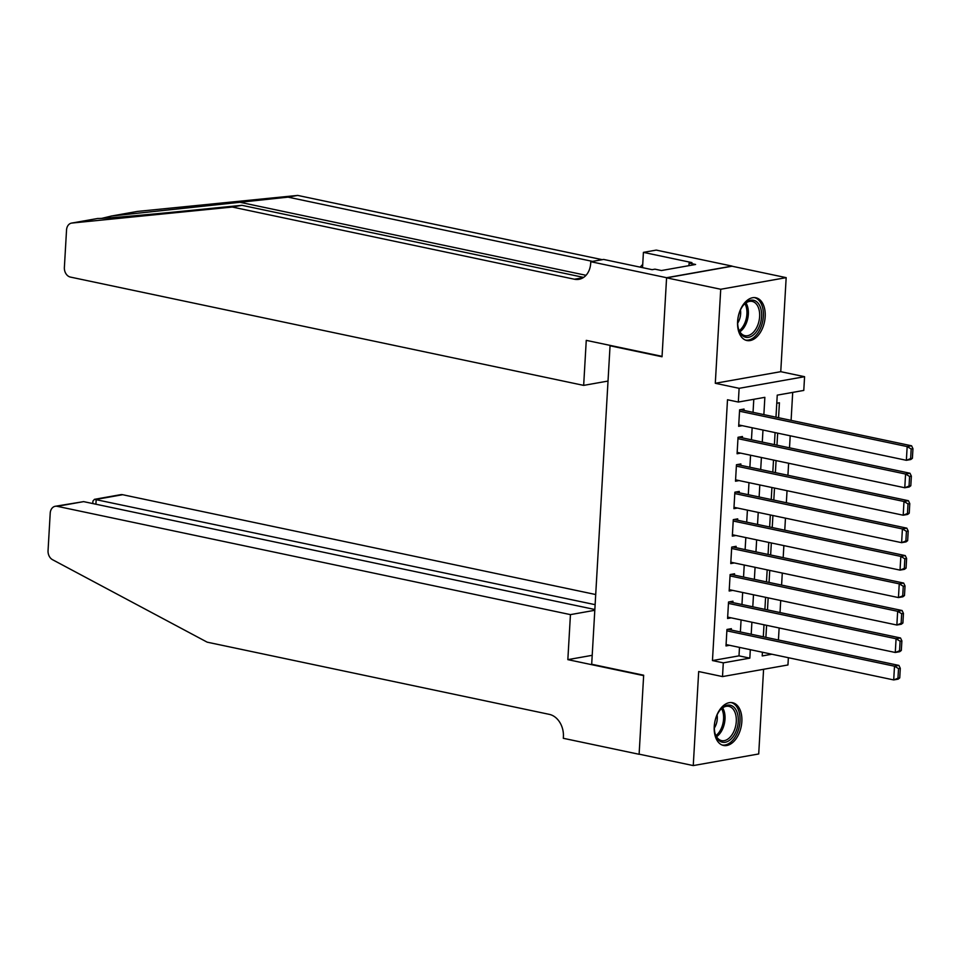 <?xml version="1.0" encoding="UTF-8"?>
<svg xmlns="http://www.w3.org/2000/svg" width="961" height="961" viewBox="0 0 961 961"><rect width="100%" height="100%" fill="white"/><g stroke="black" fill="none" stroke-linecap="round" stroke-linejoin="round"><path stroke-width="1.44" d="M741.844 721.639A21.851 13.382 101.9 0 0 732.546 702.707A21.851 13.382 101.9 0 0 714.239 726.528A21.851 13.382 101.9 0 0 723.525 745.46A21.851 13.382 101.9 0 0 741.844 721.639M765.184 316.698A21.851 13.382 101.9 0 0 755.899 297.766A21.851 13.382 101.9 0 0 737.592 321.599A21.851 13.382 101.9 0 0 746.877 340.518A21.851 13.382 101.9 0 0 765.184 316.698M788.368 657.708L787.948 664.964L722.504 676.58L723.297 662.85L749.832 658.141L750.313 649.672M611.124 345.612L610.055 345.792L591.688 664.255L643.666 675.223L639.113 754.157L693.253 765.581L758.709 753.965L763.587 669.288M610.055 345.792L662.033 356.759L666.586 277.837L732.03 266.221L786.17 277.645L720.726 289.261L715.296 383.283L739.117 388.316L804.573 376.7L803.78 390.43L777.245 395.139L775.971 417.182M715.296 383.283L780.752 371.679L786.17 277.645M780.752 371.679L804.573 376.7M778.434 640.002L779.131 627.965M780.02 612.541L780.704 600.517M781.593 585.093L782.29 573.056M783.179 557.632L783.876 545.608M784.765 530.184L785.461 518.159M786.35 502.735L787.035 490.699M787.924 475.275L788.621 463.25M789.51 447.826L790.206 435.789M791.095 420.365L792.705 392.4M666.586 277.837L720.726 289.261M731.297 630.056L731.369 628.674L726.948 629.467L725.999 645.936L729.579 645.299M732.883 602.595L732.955 601.226L728.534 602.006L727.585 618.488L731.165 617.851M734.456 575.146L734.54 573.777L730.12 574.558L729.171 591.027L732.75 590.39M736.042 547.686L736.126 546.316L731.705 547.109L730.756 563.578L734.324 562.942M737.628 520.237L737.712 518.868L733.279 519.649L732.33 536.118L735.91 535.493M739.213 492.789L739.285 491.407L734.865 492.2L733.916 508.669L737.495 508.033M740.787 465.328L740.871 463.959L736.45 464.74L735.501 481.221L739.081 480.584M742.372 437.88L742.457 436.51L738.036 437.291L737.087 453.76L740.655 453.124M778.554 417.723L779.419 402.779L776.776 403.248M776.968 445.183L777.665 433.147M775.383 472.632L776.08 460.607M773.809 500.08L774.494 488.056M772.224 527.541L772.92 515.504M770.638 554.99L771.335 542.965M769.052 582.45L769.749 570.414M767.479 609.899L768.163 597.874M765.893 637.347L766.59 625.323M763.863 414.623L764.86 397.337L738.336 402.046L727.501 399.752L712.461 660.567L738.997 655.858L739.49 647.39M740.378 631.966L741.075 619.941M741.964 604.517L742.649 592.481M743.538 577.056L744.234 565.032M745.123 549.608L745.82 537.583M746.709 522.159L747.406 510.123M748.295 494.699L748.979 482.674M749.868 467.25L750.565 455.214M751.454 439.79L752.151 427.765M753.04 412.341L753.796 399.295M743.958 410.419L744.042 409.05L739.61 409.83L738.661 426.312L742.24 425.675M722.504 676.58L698.683 671.547L693.253 765.581M712.461 660.567L723.297 662.85M738.336 402.046L739.117 388.316M762.421 652.231L762.205 655.943L771.887 654.225M775.083 432.606L774.398 444.631M773.509 460.055L772.812 472.091M771.923 487.515L771.227 499.54M770.338 514.964L769.641 527M768.752 542.412L768.067 554.449M767.178 569.873L766.482 581.898M765.593 597.322L764.896 609.358M764.007 624.782L763.31 636.807M751.202 634.248L751.898 622.223M752.787 606.799L753.484 594.775M754.373 579.351L755.07 567.314M755.959 551.89L756.643 539.866M757.532 524.442L758.229 512.405M759.118 496.981L759.815 484.957M760.704 469.533L761.4 457.508M762.289 442.084L762.974 430.047M738.997 655.858L749.832 658.141M739.538 411.212L907.16 446.577L911.581 445.796L740.463 409.686M912.397 458.289L910.788 459.526L906.367 460.307L907.16 446.577L911.184 448.991L910.632 458.601L912.397 458.289L912.95 448.679L911.184 448.991M738.745 424.93L906.367 460.307L910.632 458.601M911.581 445.796L912.95 448.679M738.781 329.875A18.908 11.58 -78.1 0 1 738.408 328.602A18.908 11.58 -78.1 0 1 743.333 305.25A18.908 11.58 -78.1 0 1 760.535 307.676A18.908 11.58 -78.1 0 1 754.697 333.767A18.908 11.58 -78.1 0 1 738.781 329.875M738.276 328.109A17.502 10.727 101.9 0 0 738.504 328.83A17.502 10.727 101.9 0 0 744.955 335.677A17.502 10.727 101.9 0 0 756.812 327.293A17.502 10.727 101.9 0 0 758.637 308.277A17.502 10.727 101.9 0 0 752.187 301.418A17.502 10.727 101.9 0 0 743.021 305.646M745.412 340.062A21.707 13.298 101.9 0 0 759.959 329.455A21.707 13.298 101.9 0 0 762.145 306.03A21.707 13.298 101.9 0 0 754.373 297.598M737.676 323.112A12.469 7.64 101.9 0 0 740.45 309.971M715.428 734.817A18.908 11.58 -78.1 0 1 715.056 733.543A18.908 11.58 -78.1 0 1 719.981 710.179A18.908 11.58 -78.1 0 1 737.183 712.618A18.908 11.58 -78.1 0 1 731.357 738.709A18.908 11.58 -78.1 0 1 715.428 734.817M714.936 733.051A17.502 10.727 101.9 0 0 715.152 733.772A17.502 10.727 101.9 0 0 721.615 740.619A17.502 10.727 101.9 0 0 733.471 732.234A17.502 10.727 101.9 0 0 735.297 713.206A17.502 10.727 101.9 0 0 728.834 706.359A17.502 10.727 101.9 0 0 719.669 710.587M722.059 745.003A21.707 13.298 101.9 0 0 736.606 734.396A21.707 13.298 101.9 0 0 738.793 710.972A21.707 13.298 101.9 0 0 731.021 702.527M714.323 728.054A12.469 7.64 101.9 0 0 717.098 714.912M97.818 218.459L71.943 223.048A8.397 6.451 -100.1 0 0 71.57 223.096L97.818 218.459C100.485 218.892 145.327 215 192.789 210.219L241.944 205.318L583.615 277.405M136.654 211.564A8.397 6.451 79.9 0 1 137.015 211.492A8.397 6.451 79.9 0 1 137.387 211.432L297.718 195.419L288.024 197.137L111.512 216.021L101.878 218.339M608.025 381.061L583.663 385.385L70.405 277.08A8.397 6.451 -100.1 0 1 64.375 267.47L66.537 230.003A8.397 6.451 -100.1 0 1 71.57 223.096M241.944 205.318L232.262 207.035L574.438 279.231A19.604 15.04 -100.1 0 0 578.966 279.315A19.604 15.04 -100.1 0 0 590.703 263.218L590.787 261.704L603.616 259.434L652.123 269.669L654.958 269.164L661.456 270.534L695.596 264.479L689.097 263.11L691.932 262.605L643.414 252.371L656.243 250.1L732.042 266.089L666.586 277.705L662.057 356.351L586.258 340.362L583.663 385.385M297.718 195.419L602.223 259.674M592.541 261.392L288.024 197.137M71.943 223.048L232.262 207.035M590.787 261.704L666.586 277.705M643.414 252.371L642.537 267.639M639.954 267.098A19.604 15.04 -100.1 0 0 642.729 264.275M689.097 263.11L688.953 265.656M595.712 594.535L122.636 494.711L96.184 499.396L95.908 504.213M595.123 604.673L94.478 499.324L120.69 494.675A8.397 6.451 79.9 0 1 122.636 494.711M567.843 659.642L570.438 614.62L57.179 506.315A8.397 6.451 -100.1 0 0 55.245 506.279A8.397 6.451 -100.1 0 0 50.212 513.186L48.05 550.653A8.397 6.451 -100.1 0 0 52.531 559.698L207.168 642.164L549.344 714.371A19.604 15.04 79.9 0 1 563.398 736.787L563.314 738.3L639.113 754.289L643.642 675.631L567.843 659.642L592.204 655.318M570.438 614.62L594.799 610.295M594.847 609.502L83.631 501.63L57.179 506.315M55.245 506.279L83.631 501.63M92.785 503.552L92.929 501.065L94.478 499.324M737.952 438.66L905.574 474.037L909.995 473.244L738.877 437.135M910.812 485.749L909.202 486.975L904.782 487.756L905.574 474.037L909.599 476.452L909.046 486.062L910.812 485.749L911.364 476.139L909.599 476.452M737.159 452.391L904.782 487.756L909.046 486.062M909.995 473.244L911.364 476.139M736.366 466.121L903.989 501.486L908.409 500.705L737.291 464.595M909.226 513.198L907.628 514.423L903.196 515.216L903.989 501.486L908.013 503.9L907.46 513.51L909.226 513.198L909.779 503.588L908.013 503.9M735.573 479.839L903.196 515.216L907.46 513.51M908.409 500.705L909.779 503.588M734.793 493.57L902.403 528.934L906.836 528.154L735.718 492.044M907.652 540.647L906.043 541.884L901.622 542.665L902.403 528.934L906.427 531.361L905.875 540.971L907.652 540.647L908.205 531.049L906.427 531.361M734 507.3L901.622 542.665L905.875 540.971M906.836 528.154L908.205 531.049M733.207 521.018L900.829 556.395L905.25 555.602L734.132 519.505M906.067 568.107L904.457 569.332L900.037 570.113L900.829 556.395L904.854 558.809L904.301 568.419L906.067 568.107L906.619 558.497L904.854 558.809M732.414 534.748L900.037 570.113L904.301 568.419M905.25 555.602L906.619 558.497M731.621 548.479L899.244 583.844L903.664 583.063L732.546 546.953M904.481 595.556L902.872 596.793L898.451 597.574L899.244 583.844L903.268 586.258L902.715 595.868L904.481 595.556L905.034 585.946L903.268 586.258M730.828 562.197L898.451 597.574L902.715 595.868M903.664 583.063L905.034 585.946M730.036 575.927L897.658 611.304L902.079 610.511L730.961 574.402M902.896 623.016L901.286 624.242L896.865 625.022L897.658 611.304L901.682 613.719L901.13 623.329L902.896 623.016L903.448 613.406L901.682 613.719M729.243 589.658L896.865 625.022L901.13 623.329M902.079 610.511L903.448 613.406M728.45 603.388L896.072 638.753L900.505 637.972L729.375 601.862M901.31 650.465L899.712 651.69L895.28 652.483L896.072 638.753L900.097 641.167L899.544 650.777L901.31 650.465L901.874 640.855L900.097 641.167M727.669 617.106L895.28 652.483L899.544 650.777M900.505 637.972L901.874 640.855M726.876 630.836L894.499 666.201L898.919 665.42L727.801 629.311M899.736 677.913L898.127 679.151L893.706 679.932L894.499 666.201L898.523 668.628L897.958 678.238L899.736 677.913L900.289 668.315L898.523 668.628M726.084 644.567L893.706 679.932L897.958 678.238M898.919 665.42L900.289 668.315M745.976 302.919A17.502 10.727 -78.1 0 1 747.358 305.898A17.502 10.727 -78.1 0 1 739.886 331.797M739.261 330.68A16.926 10.379 101.9 0 0 745.952 306.006A16.926 10.379 101.9 0 0 744.955 303.7M722.636 707.861A17.502 10.727 -78.1 0 1 724.017 710.828A17.502 10.727 -78.1 0 1 716.534 736.739M715.909 735.621A16.926 10.379 101.9 0 0 722.612 710.948A16.926 10.379 101.9 0 0 721.603 708.629M238.869 202.05L586.018 275.302M583.195 277.681L574.438 279.231M137.387 211.432L111.512 216.021M137.015 211.492L111.02 216.105"/></g></svg>
